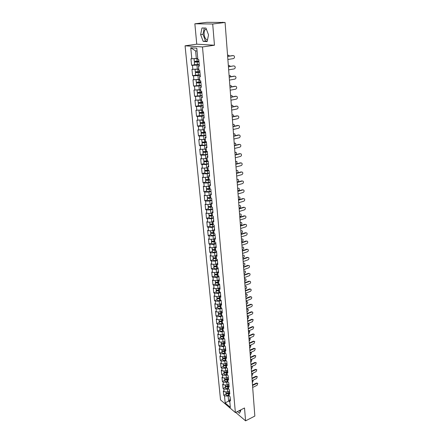 <?xml version="1.0" encoding="UTF-8"?>
<svg xmlns="http://www.w3.org/2000/svg" width="443" height="443" viewBox="0 0 443 443"><rect width="100%" height="100%" fill="white"/><g stroke="black" fill="none" stroke-linecap="round" stroke-linejoin="round"><path stroke-width="0.66" d="M207.49 39.87C205.735 39.577 204.616 37.738 204.14 34.36C203.99 32.223 204.35 30.633 205.209 29.592L206.311 29.016M185.074 45.812L220.531 399.896L235.383 412.583L202.484 46.952L185.074 45.812L196.758 44.173L214.462 45.225L212.701 24L194.859 23.795L196.758 44.173M194.859 23.795L206.936 22.327L222.918 22.449M229.695 400.444L225.171 402.947L230.338 407.355L229.673 400.239L230.46 400.893L230.072 396.695L229.28 396.042L229.031 393.334L229.585 391.485M225.171 402.947L224.485 395.892L223.721 395.25L226.08 394.115M229.546 391.047L227.752 391.905L224.08 391.728L223.316 391.091L223.721 395.25M224.08 391.728L223.82 389.043L223.05 388.411L225.426 387.287M228.904 384.159L227.104 385.011L223.416 384.84L222.646 384.214L223.05 388.411M223.416 384.84L223.15 382.126L222.38 381.506L224.767 380.387M228.261 377.203L226.445 378.045L222.74 377.879L221.965 377.264L222.38 381.506M222.74 377.879L222.475 375.143L221.699 374.523L224.103 373.421M227.608 370.171L225.786 371.007L222.059 370.852L221.284 370.243L221.699 374.523M222.059 370.852L221.788 368.083L221.013 367.474L223.427 366.383M226.949 363.066L225.116 363.897L221.367 363.747L220.592 363.149L221.013 367.474M221.367 363.747L221.101 360.951L220.321 360.353L222.751 359.273M226.279 355.895L224.435 356.715L220.675 356.571L219.894 355.984L220.321 360.353M220.675 356.571L220.398 353.747L219.617 353.16L222.065 352.085M225.609 348.641L223.754 349.455L219.972 349.322L219.185 348.741L219.617 353.16M219.972 349.322L219.695 346.465L218.908 345.889L221.367 344.826M224.9 341.326L223.062 342.118L219.263 341.996L218.477 341.426L218.908 345.889M219.263 341.996L218.98 339.111L218.194 338.541L220.669 337.494M224.175 333.944L222.364 334.709L218.543 334.592L217.757 334.028L218.194 338.541M218.543 334.592L218.261 331.674L217.469 331.12L219.961 330.079M223.433 326.48L221.655 327.216L217.818 327.111L217.026 326.557L217.469 331.12M217.818 327.111L217.535 324.16L216.738 323.617L219.241 322.593M222.685 318.938L220.946 319.647L217.087 319.547L216.289 319.004L216.738 323.617M217.087 319.547L216.799 316.568L216.001 316.031L218.521 315.023M221.926 311.313L220.221 311.994L216.345 311.905L215.547 311.374L216.001 316.031M216.345 311.905L216.051 308.893L215.254 308.367L217.784 307.37M221.157 303.61L219.495 304.258L215.597 304.18L214.794 303.66L215.254 308.367M215.597 304.18L215.304 301.135L214.501 300.625L217.048 299.64M220.376 295.819L218.759 296.445L214.838 296.373L214.035 295.863L214.501 300.625M214.838 296.373L214.539 293.294L213.736 292.795L216.3 291.821M219.578 287.95L218.011 288.537L214.074 288.476L213.266 287.983L213.736 292.795M214.074 288.476L213.775 285.37L212.967 284.877L215.547 283.919M218.77 279.993L217.258 280.552L213.299 280.502L212.49 280.015L212.967 284.877M213.299 280.502L212.994 277.357L212.186 276.875L214.783 275.934M217.95 271.947L216.5 272.473L212.518 272.434L211.71 271.963L212.186 276.875M212.518 272.434L212.214 269.255L211.4 268.79L214.008 267.86M217.114 263.818L215.73 264.305L211.732 264.277L210.912 263.818L211.4 268.79M211.732 264.277L211.416 261.065L210.602 260.611L213.227 259.698M216.267 255.594L214.949 256.048L210.929 256.032L210.109 255.583L210.602 260.611M210.929 256.032L210.613 252.781L209.794 252.338L212.441 251.441M215.403 247.283L214.163 247.698L210.12 247.692L209.301 247.26L209.794 252.338M210.12 247.692L209.805 244.403L208.98 243.977L211.643 243.096M214.606 238.849L213.371 239.259L209.306 239.259L208.481 238.843L208.98 243.977M209.306 239.259L208.985 235.936L208.155 235.521L210.835 234.657M213.808 230.321L212.562 230.72L208.476 230.731L207.651 230.327L208.155 235.521M208.476 230.731L208.155 227.37L207.324 226.971L210.021 226.124M213 221.694L211.748 222.081L207.645 222.109L206.809 221.716L207.324 226.971M207.645 222.109L207.313 218.709L206.482 218.321L209.196 217.491M212.186 212.967L210.929 213.349L206.798 213.382L205.962 213.011L206.482 218.321M206.798 213.382L206.466 209.949L205.63 209.578L208.36 208.764M211.361 204.14L205.94 204.561L205.103 204.201L205.63 209.578M205.94 204.561L205.607 201.083L204.766 200.729L207.512 199.937M210.53 195.208L205.076 195.634L204.24 195.291L204.766 200.729M205.076 195.634L204.738 192.118L203.896 191.78L206.659 191.005M209.683 186.176L204.201 186.608L203.359 186.276L203.896 191.78M204.201 186.608L203.858 183.048L203.01 182.726L205.796 181.968M208.83 177.039L203.315 177.471L202.468 177.161L203.01 182.726M203.315 177.471L202.966 173.872L202.119 173.567L204.921 172.831M207.966 167.792L202.423 168.229L201.571 167.936L202.119 173.567M202.423 168.229L202.069 164.586L201.216 164.298L204.04 163.583M207.097 158.439L201.515 158.882L200.662 158.6L201.216 164.298M201.515 158.882L201.155 155.194L200.302 154.923L203.143 154.225M206.211 148.97L200.596 149.418L199.743 149.158L200.302 154.923M200.596 149.418L200.236 145.686L199.378 145.431L202.241 144.756M205.314 139.395L198.813 139.6L199.378 145.431M199.671 139.844L199.306 136.067L198.442 135.829L201.321 135.176M204.411 129.699L197.866 129.926L198.442 135.829M198.73 130.153L198.359 126.333L197.495 126.111L200.397 125.48M203.498 119.887L196.913 120.136L197.495 126.111M197.783 120.341L197.406 116.476L196.537 116.276L199.461 115.667M202.567 109.953L195.95 110.229L196.537 116.276M196.819 110.418L196.437 106.503L195.568 106.32L198.508 105.739M201.626 99.897L194.97 100.196L195.568 106.32M195.845 100.367L195.463 96.402L194.588 96.242L202.108 95.522M200.679 89.719L193.984 90.045L194.588 96.242M194.859 90.195L194.471 86.18L193.591 86.042L201.161 85.3M199.715 79.419L192.982 79.768L193.591 86.042M193.862 79.895L193.469 75.831L192.583 75.709L195.607 75.199M198.259 69.064L191.969 69.357L192.583 75.709M192.849 69.462L192.45 65.354L191.564 65.254L194.638 64.761M197.755 58.421L190.939 58.819L191.564 65.254M191.825 58.902L190.745 47.761L196.797 48.182L197.855 59.484L198.769 59.567L199.378 66.118L198.464 66.018L198.852 70.188L199.765 70.299L200.369 76.766L199.455 76.645L199.843 80.764L200.751 80.892L201.344 87.282L200.435 87.133L200.817 91.203L201.72 91.358L202.307 97.665L201.404 97.499L201.781 101.513L202.678 101.685L203.259 107.915L202.362 107.727L202.728 111.697L203.63 111.891L204.201 118.043L203.304 117.838L203.669 121.753L204.561 121.969L205.126 128.044L204.234 127.817L204.6 131.687L205.486 131.92L206.045 137.923L205.159 137.679L205.513 141.505L206.399 141.754L206.953 147.685L206.067 147.425L206.421 151.201L207.302 151.473L207.845 157.331L206.964 157.049L207.313 160.781L208.193 161.069L208.731 166.856L207.856 166.557L208.199 170.245L209.074 170.549L209.605 176.27L208.731 175.954L209.068 179.598L209.943 179.924L210.469 185.573L209.6 185.24L209.932 188.845L210.802 189.183L211.322 194.77L210.453 194.422L210.785 197.977L211.654 198.337L212.164 203.858L211.3 203.492L211.632 207.008L212.49 207.379L213 212.834L212.142 212.457L212.463 215.935L213.321 216.317L213.825 221.71L212.967 221.317L213.288 224.756L214.146 225.155L214.639 230.487L213.786 230.078L214.102 233.478L214.955 233.893L215.442 239.165L214.595 238.738L214.905 242.099L215.758 242.526L216.239 247.737L215.392 247.299L215.702 250.622L216.549 251.065L217.026 256.22L216.184 255.766L216.489 259.05L217.33 259.509L217.806 264.604L216.965 264.139L217.269 267.384L218.106 267.854L218.576 272.894L217.74 272.412L218.039 275.624L218.875 276.111L219.335 281.089L218.504 280.602L218.798 283.775L219.634 284.273L220.088 289.201L219.257 288.698L219.551 291.837L220.381 292.347L220.835 297.22L220.005 296.699L220.298 299.811L221.123 300.332L221.572 305.149L220.747 304.623L221.035 307.697L221.854 308.228L222.297 312.996L221.478 312.453L221.76 315.494L222.58 316.042L223.017 320.754L222.203 320.206L222.48 323.213L223.3 323.767L223.732 328.429L222.918 327.87L223.194 330.843L224.008 331.414L224.435 336.027L223.626 335.456L223.898 338.397L224.712 338.973L225.133 343.541L224.324 342.96L224.595 345.872L225.404 346.459L225.825 350.978L225.016 350.38L225.288 353.265L226.091 353.863L226.506 358.332L225.703 357.728L225.969 360.58L226.772 361.189L227.181 365.613L226.384 364.999L226.644 367.823L227.447 368.438L227.852 372.818L227.054 372.192L227.314 374.983L228.112 375.614L228.516 379.944L227.719 379.313L227.979 382.076L228.771 382.713L229.169 386.999L228.378 386.357L228.632 389.092L229.424 389.74L229.817 393.982L229.031 393.334M228.594 388.694L227.497 389.22L227.752 391.905M227.497 389.22L223.82 389.043M227.951 381.777L226.849 382.298L227.104 385.011M226.849 382.298L223.15 382.126M228.378 386.357L228.942 384.53M227.298 374.789L226.19 375.304L226.445 378.045M226.19 375.304L222.475 375.143M227.719 379.313L228.289 377.502M226.639 367.729L225.52 368.238L225.786 371.007M225.52 368.238L221.788 368.083M227.054 372.192L227.63 370.409M225.98 360.591L224.85 361.095L225.116 363.897M224.85 361.095L221.101 360.951M226.384 364.999L226.966 363.238M225.393 353.342L224.169 353.885L224.435 356.715M224.169 353.885L220.398 353.747M225.703 357.728L226.29 355.989M224.806 346.022L223.482 346.598L223.754 349.455M223.482 346.598L219.695 346.465M225.016 350.38L225.609 348.669M224.213 338.624L222.79 339.227L223.062 342.118M222.79 339.227L218.98 339.111M224.324 342.96L224.922 341.265M223.621 331.142L222.087 331.785L222.364 334.709M222.087 331.785L218.261 331.674M223.626 335.456L224.23 333.789M223.028 323.584L221.378 324.265L221.655 327.216M221.378 324.265L217.535 324.16M222.918 327.87L223.527 326.231M222.441 315.942L220.664 316.662L220.946 319.647M220.664 316.662L216.799 316.568M222.203 320.206L222.818 318.589M221.849 308.223L219.938 308.981L220.221 311.994M219.938 308.981L216.051 308.893M221.478 312.453L222.104 310.87M221.135 300.465L219.207 301.212L219.495 304.258M219.207 301.212L215.304 301.135M220.747 304.623L221.378 303.062M220.409 292.624L218.465 293.36L218.759 296.445M218.465 293.36L214.539 293.294M220.005 296.699L220.642 295.171M219.673 284.694L217.718 285.425L218.011 288.537M217.718 285.425L213.775 285.37M219.257 288.698L219.905 287.197M218.925 276.687L216.965 277.401L217.258 280.552M216.965 277.401L212.994 277.357M218.504 280.602L219.152 279.129M218.177 268.585L216.201 269.289L216.5 272.473M216.201 269.289L212.214 269.255M217.74 272.412L218.399 270.972M217.413 260.395L215.425 261.088L215.73 264.305M215.425 261.088L211.416 261.065M216.965 264.139L217.629 262.727M216.644 252.111L214.645 252.798L214.949 256.048M214.645 252.798L210.613 252.781M216.184 255.766L216.86 254.393M215.868 243.739L213.853 244.409L214.163 247.698M213.853 244.409L209.805 244.403M215.392 247.299L216.073 245.959M215.082 235.272L213.055 235.931L213.371 239.259M213.055 235.931L208.985 235.936M214.595 238.738L215.281 237.431M214.29 226.705L212.247 227.353L212.562 230.72M212.247 227.353L208.155 227.37M213.786 230.078L214.484 228.804M213.482 218.045L211.433 218.676L211.748 222.081M211.433 218.676L207.313 218.709M212.967 221.317L213.67 220.082M212.668 209.284L210.602 209.904L210.929 213.349M210.602 209.904L206.466 209.949M212.142 212.457L212.85 211.256M211.848 200.424L209.766 201.028L210.098 204.511M209.766 201.028L205.607 201.083M211.3 203.492L212.025 202.329M211.018 191.459L208.924 192.052L209.251 195.573M208.924 192.052L204.738 192.118M210.453 194.422L211.184 193.298M210.176 182.394L208.066 182.97L208.404 186.531M208.066 182.97L203.858 183.048M209.6 185.24L210.336 184.155M209.323 173.219L207.202 173.778L207.54 177.388M207.202 173.778L202.966 173.872M208.731 175.954L209.478 174.913M208.459 163.938L206.322 164.48L206.671 168.13M206.322 164.48L202.069 164.586M207.856 166.557L208.609 165.555M207.59 154.546L205.436 155.072L205.785 158.766M205.436 155.072L201.155 155.194M206.964 157.049L207.734 156.091M206.704 145.038L204.539 145.553L204.893 149.291M204.539 145.553L200.236 145.686M206.067 147.425L206.842 146.506M205.812 135.42L203.63 135.918L203.99 139.7M203.63 135.918L199.306 136.067M205.159 137.679L205.94 136.809M204.91 125.69L202.711 126.166L203.077 129.993M202.711 126.166L198.359 126.333M204.234 127.817L205.031 126.997M203.996 115.833L201.786 116.299L202.146 120.169M201.786 116.299L197.406 116.476M203.304 117.838L204.107 117.057M203.066 105.866L200.845 106.309L201.211 110.229M200.845 106.309L196.437 106.503M202.362 107.727L203.176 107.001M202.13 95.771L199.887 96.192L200.264 100.162M199.887 96.192L195.463 96.402M201.404 97.499L202.229 96.818M201.183 85.549L198.924 85.953L199.306 89.973M198.924 85.953L194.471 86.18M200.435 87.133L201.272 86.507M200.219 75.199L197.949 75.587L198.331 79.657M197.949 75.587L193.469 75.831M199.455 76.645L200.302 76.069M199.25 64.728L196.958 65.093L197.345 69.213M196.958 65.093L192.45 65.354M198.464 66.018L199.322 65.498M222.469 22.449L225.077 22.466L212.701 24M222.458 22.333L222.901 22.244M197.063 51.034L195.623 50.923L196.349 58.637M195.623 50.923L190.745 47.761M235.704 412.422L245.583 420.85L254.841 416.071L225.077 22.466M245.583 420.85L244.514 407.986L235.383 412.583M214.462 45.225L202.484 46.952M229.236 395.544L228.145 396.075L228.605 400.97L229.839 402.011M228.145 396.075L224.485 395.892M229.673 400.239L230.227 398.368M208.548 34.919L205.951 28.059L201.98 27.975L200.629 34.626L203.176 41.371L207.125 41.581L208.548 34.919M237.387 411.569L239.458 413.325L240.787 410.622L240.549 409.98M239.713 410.401L240.715 410.766M204.262 28.02L202.966 34.321L205.513 41.049L207.219 41.138M205.513 41.049L203.176 41.371M202.966 34.321L200.629 34.626M239.165 410.678L240.294 411.625M227.874 59.478L233.444 58.592C234.624 57.955 234.812 57.031 234.009 55.818L233.19 55.585M227.641 56.35L232.747 55.552M227.647 56.466L233.223 55.591M229.385 56.078L228.959 55.414L228.145 55.187M197.257 61.272L194.339 62.114L198.985 61.876M198.973 61.776L195.186 62.037L197.423 61.599L197.716 61.212M194.339 62.114L194.588 64.711L199.228 64.484M228.173 55.187L227.558 55.281M194.017 58.775L194.261 61.3L198.907 61.062M194.172 58.764L197.766 58.559M197.761 58.459L196.437 58.62M196.232 58.642L195.535 58.686M228.66 69.85L234.186 68.909C235.349 68.283 235.549 67.369 234.768 66.179L233.5 65.896L228.433 66.871M228.427 66.743L233.5 65.896M229.435 80.094L234.923 79.109C236.075 78.483 236.274 77.58 235.521 76.412L234.751 76.174M229.203 77.01L234.242 76.118M229.214 77.154L234.712 76.179M230.199 90.211L235.654 89.181C236.784 88.561 236.988 87.67 236.257 86.518L235.51 86.274M229.967 87.149L234.973 86.219M229.978 87.304L235.443 86.285M230.953 100.212L236.374 99.132C237.492 98.518 237.697 97.643 236.988 96.508L236.263 96.258M230.725 97.172L235.698 96.192M230.737 97.338L236.163 96.269M231.7 110.091L237.083 108.961C238.184 108.352 238.395 107.488 237.708 106.375L236.999 106.121M231.473 107.068L236.412 106.049M231.49 107.25L236.878 106.137M230.188 66.45L229.74 65.664L228.333 65.536M198.204 71.799L195.341 72.597L199.959 72.386M199.948 72.27L196.188 72.525L198.685 71.738M195.341 72.597L195.584 75.166L200.197 74.956M195.031 69.341L195.263 71.794L199.887 71.583M195.313 69.324L198.752 69.114M230.969 76.7L230.51 75.786L229.751 75.548M199.117 82.204L196.332 82.952L200.923 82.758M200.912 82.631L197.168 82.88L199.632 82.132M229.707 75.554L229.097 75.664M196.027 79.779L196.255 82.16L200.851 81.966M196.448 79.757L199.727 79.535M231.728 86.822L231.268 85.792L230.532 85.549M199.937 92.487L197.307 93.18L201.875 93.008M201.864 92.869L198.143 93.108L200.557 92.399M230.46 85.56L229.856 85.671M197.013 90.084L197.235 92.399L201.803 92.227M197.589 90.056L200.69 89.829M232.464 96.829L232.021 95.671L231.301 95.428M202.8 102.981L199.106 103.208L201.449 102.549M200.114 102.71L198.276 103.28L202.816 103.13M198.276 103.28L198.508 105.755L203.044 105.611M231.202 95.439L230.604 95.555M197.988 100.268L198.198 102.51L202.744 102.361M198.724 100.234L201.637 99.996M233.173 106.719L232.763 105.44L231.479 105.124L232.066 105.19M203.73 112.965L200.053 113.186L202.279 112.577M200.613 112.749L199.228 113.264L203.741 113.131M199.228 113.264L199.461 115.706L203.968 115.584M231.938 105.207L231.34 105.329M198.946 110.324L199.156 112.5L203.675 112.367M199.865 110.285L202.573 110.041M232.442 119.848L237.786 118.68C238.877 118.076 239.087 117.223 238.423 116.121L237.73 115.867M232.215 116.852L237.121 115.789M232.226 117.046L237.581 115.889M233.865 116.492L233.5 115.091L232.21 114.765L232.813 114.837M204.644 122.833L200.989 123.049L202.473 122.584M201.249 122.645L200.17 123.121C200.446 123.425 201.366 123.475 202.938 123.287L204.66 123.016M200.17 123.121L200.402 125.535C200.673 125.845 201.598 125.901 203.165 125.707L204.887 125.435M232.664 114.859L232.071 114.986M199.898 120.258L200.098 122.368C200.374 122.667 201.294 122.722 202.866 122.528L204.588 122.257M201.05 120.214L201.942 120.18M202.257 120.147L203.503 119.964M233.168 129.494L238.478 128.282C239.558 127.678 239.768 126.836 239.126 125.757L238.45 125.502M232.946 126.515L237.819 125.419M232.963 126.726L238.279 125.524M234.535 126.155L234.22 124.633L232.929 124.295L233.555 124.378M205.546 132.584L201.919 132.789L202.949 132.402M201.964 132.413L201.1 132.867C201.377 133.188 202.296 133.249 203.852 133.055L205.569 132.773M201.1 132.867L201.332 135.253C201.604 135.575 202.523 135.641 204.079 135.447L205.79 135.165M233.383 124.4L232.796 124.527M200.834 130.076L201.033 132.119C201.305 132.44 202.224 132.501 203.786 132.307L205.497 132.025M203.343 129.937L204.417 129.766M233.887 139.024L239.165 137.773C240.228 137.175 240.444 136.344 239.818 135.281L239.165 135.021M233.666 136.067L238.506 134.932M233.682 136.289L238.971 135.043M235.178 135.713L234.94 134.057L233.638 133.714L234.292 133.803M206.444 142.22L204.489 142.546L202.833 142.419L203.564 142.076M202.728 142.053L202.025 142.491C202.296 142.834 203.21 142.901 204.76 142.707L206.46 142.419M202.025 142.491L202.246 144.85C202.523 145.193 203.437 145.271 204.982 145.066L206.682 144.783M234.092 133.825L233.505 133.963M201.764 139.772L201.953 141.754C202.229 142.092 203.138 142.164 204.688 141.965L206.233 141.71M204.422 139.6L205.319 139.451M234.602 148.444L239.846 147.148C240.892 146.555 241.114 145.736 240.505 144.689L239.868 144.429M234.38 145.503L239.192 144.329M234.397 145.736L239.646 144.457M235.792 145.16L235.643 143.377L234.341 143.023L235.011 143.117M203.525 151.584L202.933 152.004C203.21 152.364 204.118 152.442 205.657 152.242L207.346 151.949M202.933 152.004L203.154 154.33C203.431 154.701 204.339 154.779 205.873 154.579L207.562 154.286M207.33 151.739L205.386 152.076L203.736 151.927L204.251 151.628M234.79 143.144L234.214 143.288M202.678 149.357L202.861 151.273C203.138 151.633 204.046 151.711 205.585 151.512L206.77 151.307M205.502 149.141L206.216 149.02M235.305 157.752L240.516 156.423C241.551 155.831 241.773 155.022 241.18 153.992L240.56 153.727M235.083 154.834L239.862 153.627M235.106 155.078L240.322 153.76M236.368 154.513L236.34 152.591L235.039 152.231L235.726 152.331M204.334 160.992L203.83 161.402C204.107 161.784 205.009 161.872 206.543 161.667L208.221 161.368M203.83 161.402L204.051 163.705C204.328 164.093 205.231 164.181 206.759 163.976L208.437 163.672M208.199 161.147L206.272 161.49L204.633 161.33L205.004 161.058M235.488 152.359L234.912 152.503M203.586 158.827L203.763 160.682C204.04 161.064 204.943 161.147 206.471 160.947L207.346 160.792M206.549 158.577L207.097 158.478M236.003 166.956L241.175 165.582C242.199 164.995 242.426 164.198 241.85 163.185L241.247 162.919M235.781 164.06L240.532 162.814M235.803 164.314L240.986 162.952M236.894 163.766L237.033 161.695L235.726 161.33L236.435 161.435M205.153 170.295L204.721 170.693C204.993 171.092 205.895 171.186 207.418 170.981L209.085 170.677M204.721 170.693L204.937 172.969C205.214 173.374 206.111 173.468 207.629 173.263L209.295 172.953M208.863 170.477L207.147 170.793L205.513 170.621L205.785 170.372M236.169 161.468L235.598 161.617M204.478 168.185L204.649 169.979C204.926 170.378 205.829 170.472 207.346 170.267L208.188 170.112M207.568 167.897L207.972 167.825M236.689 176.054L241.828 174.642C242.842 174.06 243.069 173.268 242.509 172.272L241.922 172.006M236.473 173.174L241.191 171.895M236.49 173.44L241.64 172.039M237.276 172.958C238.096 172.288 238.245 171.535 237.714 170.699L237.127 170.439M205.973 179.487L205.596 179.875C205.873 180.29 206.77 180.395 208.282 180.185L209.855 179.891M205.596 179.875L205.812 182.123C206.089 182.544 206.981 182.649 208.492 182.438L210.148 182.128M209.412 179.725L208.016 179.991L206.588 179.581M236.85 170.472L236.28 170.621M205.364 177.433L205.53 179.171C205.807 179.587 206.698 179.692 208.216 179.481L209.046 179.326M208.559 177.111L208.836 177.062M237.37 185.047L242.476 183.601C243.478 183.02 243.705 182.239 243.163 181.253L242.587 180.993M237.155 182.184L241.839 180.871M237.177 182.461L242.293 181.026M237.143 182.079L237.708 181.923C238.705 181.348 238.932 180.572 238.384 179.598L237.819 179.337M206.798 188.568L206.466 188.951C206.743 189.382 207.634 189.493 209.135 189.283L210.425 189.034M206.466 188.951L206.676 191.171C206.953 191.614 207.845 191.725 209.345 191.514L210.99 191.193M209.988 188.862L208.869 189.078L207.396 188.679M237.52 179.371L236.955 179.531M206.239 186.569L206.399 188.258C206.676 188.69 207.568 188.801 209.068 188.585L209.893 188.43M238.041 193.934L243.118 192.456C244.104 191.874 244.337 191.105 243.811 190.136L243.246 189.875M237.825 191.094L242.487 189.748M237.847 191.382L242.936 189.909M237.808 190.861L238.373 190.695C239.353 190.125 239.58 189.36 239.054 188.402L238.5 188.142M207.617 197.55L207.324 197.921C207.601 198.375 208.487 198.492 209.982 198.276L211.018 198.071M207.324 197.921L207.534 200.12C207.811 200.574 208.692 200.696 210.187 200.48L211.82 200.153M210.774 197.855L209.716 198.065L208.204 197.678M238.179 188.175L237.62 188.336M207.102 195.607L207.258 197.235C207.534 197.683 208.42 197.805 209.916 197.589L210.735 197.428M238.705 202.728L243.75 201.211C244.73 200.635 244.962 199.871 244.447 198.918L243.899 198.658M238.495 199.904L243.124 198.525M238.517 200.203L243.567 198.697M238.467 199.538L239.026 199.372C239.995 198.807 240.222 198.049 239.707 197.102L239.17 196.842M208.431 206.427L208.171 206.792C208.448 207.258 209.329 207.385 210.813 207.169L211.632 207.003M208.171 206.792L208.376 208.963C208.653 209.439 209.533 209.567 211.018 209.345L212.646 209.013M211.604 206.731L210.547 206.947L209.018 206.565M238.838 196.88L238.279 197.046M207.955 204.539L208.105 206.111C208.382 206.582 209.262 206.704 210.752 206.488L211.566 206.322M239.364 211.416L244.375 209.866C245.344 209.295 245.577 208.537 245.073 207.601L244.542 207.341M239.154 208.614L243.75 207.202M239.176 208.919L244.198 207.379M239.115 208.121L239.669 207.955C240.632 207.39 240.859 206.637 240.361 205.707L239.835 205.452M209.24 215.198L209.007 215.558C209.284 216.046 210.165 216.178 211.638 215.957L212.452 215.791M209.007 215.558L209.212 217.707C209.489 218.194 210.37 218.333 211.843 218.111L213.46 217.773M212.424 215.508L211.377 215.73L209.827 215.359M239.486 205.491L238.927 205.657M208.797 213.365L208.946 214.888C209.223 215.37 210.098 215.503 211.577 215.287L212.385 215.115M240.012 220.01L244.996 218.427C245.954 217.856 246.186 217.109 245.699 216.184L245.178 215.929M239.801 217.225L244.375 215.785M239.829 217.541L244.818 215.968M239.757 216.616L240.305 216.439C241.258 215.879 241.49 215.137 241.003 214.218L240.488 213.963M210.048 223.876L209.838 224.23C210.115 224.728 210.99 224.867 212.457 224.645L213.26 224.474M209.838 224.23L210.043 226.351C210.32 226.855 211.189 226.999 212.657 226.777L214.262 226.434M213.233 224.186L210.635 224.047M240.123 214.002L239.574 214.174M209.633 222.093L209.772 223.565C210.054 224.064 210.923 224.202 212.396 223.981L213.199 223.809M240.654 228.51L245.605 226.894C246.552 226.323 246.79 225.587 246.314 224.673L245.804 224.418M240.449 225.742L244.99 224.269M240.471 226.068L245.433 224.463M240.394 225.011L240.937 224.834C241.878 224.274 242.111 223.538 241.634 222.635L241.136 222.38M210.846 232.453L210.658 232.796C210.934 233.317 211.804 233.461 213.266 233.239L214.063 233.062M210.658 232.796L210.857 234.901C211.134 235.421 212.003 235.571 213.46 235.344L215.06 234.995M214.035 232.769L211.433 232.641M240.759 222.425L240.211 222.596M210.458 230.725L210.597 232.143C210.874 232.658 211.743 232.802 213.199 232.581L214.002 232.409M241.291 236.916L246.214 235.266C247.15 234.701 247.382 233.97 246.923 233.073L246.424 232.819M241.086 234.164L245.599 232.664M241.108 234.502L246.037 232.863M241.02 233.317L241.562 233.134C242.493 232.575 242.725 231.85 242.266 230.964L241.773 230.709M211.638 240.931L211.466 241.274C211.743 241.806 212.612 241.961 214.063 241.734L214.855 241.557M211.466 241.274L211.665 243.351C211.942 243.888 212.806 244.043 214.257 243.816L215.841 243.462M214.827 241.252L212.23 241.142M241.385 230.748L240.837 230.93M211.272 239.259L211.405 240.627C211.682 241.158 212.546 241.308 214.002 241.081L214.794 240.909M241.922 245.228L246.812 243.55C247.737 242.986 247.975 242.26 247.526 241.374L247.039 241.125M241.712 242.493L246.203 240.964M241.74 242.842L246.64 241.169M241.64 241.529L242.183 241.346C243.102 240.793 243.334 240.073 242.886 239.198L242.41 238.943M212.424 249.32L212.269 249.658C212.546 250.201 213.41 250.361 214.849 250.134L215.641 249.957M212.269 249.658L212.463 251.713C212.745 252.261 213.604 252.421 215.043 252.194L216.621 251.834M215.614 249.642L213.028 249.542M242.005 238.987L241.463 239.17M212.081 247.698L212.208 249.016C212.485 249.559 213.349 249.719 214.789 249.492L215.58 249.315M242.542 253.446L247.404 251.74C248.318 251.181 248.556 250.461 248.119 249.592L247.648 249.337M242.338 250.732L246.795 249.176M242.365 251.087L247.233 249.387M242.255 249.658L242.792 249.47C243.705 248.916 243.938 248.207 243.5 247.344L243.03 247.089M213.199 257.616L213.061 257.942C213.338 258.507 214.196 258.673 215.63 258.441L216.417 258.258M213.061 257.942L213.255 259.975C213.532 260.539 214.39 260.711 215.819 260.478L217.391 260.113M216.389 257.942L213.814 257.854M242.62 247.139L242.077 247.321M212.878 256.037L213 257.311C213.277 257.87 214.135 258.036 215.569 257.804L216.356 257.627M243.157 261.58L247.991 259.842C248.894 259.282 249.132 258.574 248.706 257.715L248.246 257.466M242.952 258.878L247.388 257.294M242.98 259.244L247.82 257.516M242.864 257.699L243.395 257.51C244.298 256.957 244.536 256.253 244.11 255.401L243.65 255.151M213.969 265.817L213.847 266.143C214.124 266.719 214.977 266.891 216.4 266.658L217.181 266.476M213.847 266.143L214.035 268.153C214.318 268.729 215.165 268.907 216.588 268.674L218.15 268.303M217.153 266.143L214.595 266.071M243.224 255.196L242.686 255.389M213.67 264.294L213.786 265.518C214.063 266.088 214.916 266.26 216.345 266.027L217.125 265.844M243.766 269.626L248.567 267.86C249.464 267.301 249.702 266.597 249.287 265.75L248.833 265.507M243.561 266.941L247.969 265.329M243.589 267.312L248.401 265.556M243.467 265.65L243.999 265.457C244.885 264.908 245.123 264.211 244.708 263.369L244.259 263.125M214.733 273.929L214.622 274.25C214.899 274.843 215.747 275.02 217.164 274.782L217.939 274.599M214.622 274.25L214.811 276.238C215.088 276.831 215.935 277.008 217.352 276.775L218.903 276.404M217.912 274.261L215.364 274.2M243.822 263.175L243.29 263.363M214.451 272.451L214.562 273.63C214.838 274.217 215.686 274.394 217.109 274.162L217.884 273.979M244.364 277.584L249.143 275.79C250.029 275.23 250.267 274.538 249.863 273.702L249.42 273.458M244.165 274.915L248.545 273.281M244.193 275.297L248.977 273.508M244.06 273.519L244.586 273.325C245.472 272.777 245.71 272.085 245.3 271.254L244.863 271.011M215.492 281.953L215.387 282.269C215.663 282.872 216.511 283.055 217.917 282.822L218.692 282.634M215.387 282.269L215.575 284.234C215.852 284.843 216.699 285.026 218.106 284.794L219.645 284.417M218.659 282.291L216.134 282.246M244.42 271.066L243.888 271.26M215.22 280.524L215.326 281.654C215.608 282.257 216.45 282.44 217.862 282.208L218.637 282.019M244.962 285.453L249.708 283.636C250.588 283.077 250.827 282.39 250.433 281.565L249.996 281.322M244.763 282.8L249.116 281.144M244.791 283.193L249.547 281.377M244.647 281.305L245.173 281.106C246.048 280.563 246.286 279.876 245.887 279.062L244.586 278.641L245.461 278.819M216.239 289.888L216.145 290.204C216.422 290.818 217.264 291.012 218.665 290.769L219.435 290.58M216.145 290.204L216.334 292.147C216.61 292.768 217.452 292.961 218.848 292.718L220.376 292.341M219.401 290.231L216.898 290.198M245.007 278.874L244.481 279.068M215.985 288.509L216.09 289.595C216.367 290.215 217.208 290.403 218.609 290.165L219.379 289.971M245.549 293.244L250.267 291.394C251.137 290.841 251.38 290.159 250.993 289.351L250.107 289.168L249.68 288.925L250.566 289.107M245.35 290.608L249.68 288.925M245.383 291.007L250.107 289.168M245.234 289.013L245.754 288.808C246.618 288.266 246.856 287.59 246.469 286.782L246.048 286.543M216.987 297.74L216.898 298.05C217.175 298.682 218.011 298.875 219.407 298.637L220.171 298.444M216.898 298.05L217.081 299.977C217.358 300.609 218.194 300.803 219.584 300.564L220.946 300.221M220.138 298.084L217.651 298.067M245.588 286.599L245.062 286.798M216.738 296.406L216.837 297.452C217.12 298.078 217.956 298.272 219.346 298.034L220.11 297.84M246.136 300.952L250.827 299.075C251.685 298.527 251.929 297.851 251.552 297.048L250.666 296.871L250.24 296.622L251.142 296.81M245.937 298.327L250.24 296.622M245.965 298.737L250.666 296.871M245.81 296.638L246.325 296.433C247.183 295.885 247.421 295.215 247.044 294.423L245.743 293.997L246.64 294.185M217.718 305.509L217.64 305.814C217.917 306.456 218.748 306.656 220.138 306.418L220.896 306.224M217.64 305.814L217.818 307.719C218.1 308.361 218.931 308.566 220.315 308.322L221.522 308.012M220.863 305.858L218.399 305.853M246.164 294.241L245.643 294.445M217.485 304.219L217.579 305.221C217.862 305.864 218.692 306.063 220.082 305.82L220.841 305.626M246.712 308.577L251.375 306.678C252.228 306.13 252.466 305.46 252.1 304.668L250.793 304.241L251.713 304.435M246.513 305.969L250.793 304.241M246.546 306.384L251.214 304.491M246.38 304.18L246.895 303.976C247.742 303.433 247.98 302.768 247.615 301.982L246.729 301.805L246.314 301.556L247.222 301.749M218.449 313.195L218.371 313.494C218.654 314.153 219.479 314.358 220.858 314.115L221.611 313.915M218.371 313.494L218.554 315.377C218.831 316.036 219.662 316.247 221.035 315.997L222.104 315.721M221.578 313.544L219.147 313.561M246.729 301.805L246.214 302.015M218.222 311.95L218.316 312.908C218.593 313.561 219.423 313.766 220.802 313.522L221.561 313.328M247.283 316.119L251.917 314.198C252.759 313.65 253.003 312.985 252.643 312.204L251.762 312.038L251.342 311.778L252.272 311.977M247.083 313.528L251.342 311.778M247.116 313.954L251.762 312.038M246.945 311.65L247.454 311.44C248.296 310.897 248.534 310.238 248.174 309.463L247.294 309.292L246.878 309.037L247.803 309.236M219.169 320.798L219.097 321.097C219.379 321.762 220.204 321.972 221.572 321.729L222.325 321.529M219.097 321.097L219.279 322.958C219.556 323.628 220.381 323.839 221.749 323.595L222.685 323.346M222.286 321.153L219.883 321.181M247.294 309.292L246.779 309.502M218.958 319.597L219.041 320.516C219.324 321.181 220.149 321.391 221.517 321.147L222.27 320.948M247.847 323.584L252.455 321.64L253.186 319.669L251.879 319.237L252.826 319.442M247.654 321.014L251.879 319.237M247.681 321.441L252.3 319.503M247.504 319.038L248.014 318.827L248.733 316.872L247.438 316.446L248.373 316.645M219.883 328.324L219.817 328.617C220.099 329.293 220.919 329.509 222.281 329.265L223.028 329.066M219.817 328.617L219.994 330.461C220.271 331.142 221.096 331.358 222.452 331.109L223.261 330.893M222.99 328.678L220.608 328.723M247.853 316.701L247.344 316.917M219.678 327.161L219.761 328.041C220.044 328.717 220.863 328.933 222.225 328.689L222.973 328.485M248.407 330.976L252.986 329.005L253.717 327.05L252.416 326.618L253.374 326.829M248.213 328.418L252.416 326.618M248.246 328.85L252.837 326.89M248.052 326.353L248.562 326.137L249.282 324.198L247.991 323.772L248.944 323.983M220.586 335.766L220.531 336.06C220.808 336.746 221.627 336.968 222.984 336.719L223.726 336.519M220.531 336.06L220.703 337.882C220.985 338.574 221.799 338.795 223.156 338.546L223.892 338.347M223.687 336.126L221.334 336.187M248.407 324.038L247.897 324.254M220.392 334.648L220.476 335.489C220.752 336.176 221.572 336.398 222.929 336.148L223.671 335.949M248.955 338.291L253.518 336.298L254.243 334.36L252.947 333.928L253.917 334.144M248.767 335.744L252.947 333.928M248.8 336.187L253.363 334.199M248.601 333.596L249.104 333.374L249.83 331.453L248.54 331.026L249.503 331.237M221.29 343.131L221.234 343.419C221.511 344.122 222.325 344.349 223.676 344.1L224.413 343.895M221.234 343.419L221.406 345.224C221.683 345.928 222.497 346.155 223.842 345.905L224.579 345.701M224.374 343.497L222.054 343.574M248.949 331.298L248.445 331.514M221.101 342.057L221.179 342.86C221.456 343.558 222.27 343.785 223.621 343.535L224.357 343.331M249.503 345.529L254.038 343.513L254.764 341.592L253.474 341.16L254.454 341.381M249.315 342.998L253.474 341.16M249.348 343.447L253.889 341.437M249.298 338.142L250.051 338.424M249.143 340.761L249.647 340.54L250.367 338.635L248.988 338.701M221.982 350.424L221.932 350.706C222.209 351.421 223.017 351.648 224.363 351.399L225.094 351.194M221.932 350.706L222.104 352.495C222.38 353.209 223.189 353.442 224.529 353.187L225.26 352.982M225.055 350.79L222.763 350.884M221.805 349.389L221.877 350.153C222.153 350.862 222.967 351.089 224.308 350.839L225.044 350.635M250.046 352.689L254.553 350.657L255.284 348.752L253.994 348.32L254.98 348.541M249.858 350.175L253.994 348.32M249.891 350.635L254.404 348.602M250.14 345.247L250.6 345.54M249.68 347.855L250.179 347.633L250.904 345.745L249.525 345.817M222.663 357.639L222.619 357.922C222.901 358.642 223.704 358.88 225.038 358.625L225.769 358.42M222.619 357.922L222.79 359.688C223.067 360.414 223.876 360.652 225.205 360.397L225.936 360.187M225.731 358.01L223.471 358.116M222.497 356.643L222.569 357.368C222.846 358.088 223.654 358.326 224.989 358.071L225.72 357.866M250.583 359.782L255.063 357.728L255.794 355.834L254.504 355.408L255.506 355.635M250.395 357.279L254.504 355.408M250.428 357.745L254.919 355.696M250.832 352.335L251.142 352.578M250.212 354.882L250.71 354.655L251.43 352.783L250.057 352.861M223.344 364.783L223.3 365.06C223.582 365.791 224.385 366.029 225.708 365.774L226.434 365.569M223.3 365.06L223.471 366.81C223.748 367.546 224.551 367.784 225.875 367.529L226.6 367.319M226.395 365.154L224.169 365.276M223.183 363.819L223.25 364.511C223.527 365.242 224.33 365.481 225.659 365.231L226.384 365.021M251.115 366.804L255.572 364.727L256.298 362.85L255.013 362.418L256.021 362.651M250.926 364.318L255.013 362.418M250.959 364.783L255.423 362.712M250.738 361.831L251.231 361.604L251.951 359.749L250.588 359.832M224.014 371.849L223.975 372.126C224.258 372.868 225.055 373.111 226.373 372.856L227.098 372.646M223.975 372.126L224.141 373.859C224.424 374.601 225.221 374.844 226.539 374.59L227.259 374.379M227.06 372.225L224.867 372.364M223.865 370.929L223.925 371.583C224.202 372.325 225.005 372.569 226.323 372.314L227.087 372.092M251.641 373.754L256.071 371.655L256.802 369.794L255.517 369.368L256.536 369.6M251.452 371.278L255.517 369.368M251.486 371.755L255.927 369.661M251.259 368.72L251.751 368.487L252.471 366.643L251.934 366.422M224.684 378.848L224.645 379.119C224.922 379.873 225.72 380.116 227.032 379.861L227.752 379.651M224.645 379.119L224.811 380.83C225.088 381.589 225.886 381.838 227.193 381.578L227.912 381.368M227.752 379.214L225.553 379.38M224.535 377.962L224.595 378.582C224.872 379.335 225.67 379.579 226.982 379.324L227.791 379.086M252.161 380.631L256.569 378.516L257.294 376.672L256.015 376.24L257.04 376.484M251.973 378.172L256.015 376.24M252.012 378.654L256.425 376.544M251.774 375.537L252.261 375.304L252.981 373.477L252.726 373.288M225.343 385.77L225.31 386.041C225.587 386.8 226.379 387.055 227.685 386.794L228.4 386.584M225.31 386.041L225.47 387.736C225.747 388.5 226.539 388.755 227.846 388.5L228.56 388.284M228.45 386.124L226.24 386.324M225.199 384.923L225.26 385.51C225.537 386.274 226.329 386.523 227.636 386.268L228.483 386.014M252.676 387.442L257.056 385.305L257.787 383.477L256.514 383.051L257.544 383.295M252.488 385L256.514 383.051M252.527 385.482L256.918 383.356M252.283 382.287L252.77 382.049L253.307 380.077M225.996 392.631L225.963 392.891C226.24 393.666 227.032 393.921 228.328 393.661L229.042 393.445M225.963 392.891L226.124 394.575C226.401 395.35 227.193 395.605 228.488 395.344L229.197 395.128M229.136 392.969L226.921 393.201M225.858 391.817L225.913 392.371C226.19 393.14 226.982 393.395 228.278 393.135L229.169 392.869M197.423 61.599L196.974 61.555M197.19 62.103L197.434 64.711M196.869 58.67L197.113 61.289M198.403 72.054L197.955 71.999M196.803 72.325L196.83 72.613M198.176 72.619L198.42 75.194M197.86 69.23L198.104 71.81M199.367 82.381L198.929 82.315M197.783 82.664L197.811 82.985M199.151 83.002L199.394 85.543M198.841 79.651L199.079 82.21M200.325 92.581L199.887 92.504M198.746 92.875L198.78 93.229M200.114 93.257L200.352 95.771M199.804 89.951L200.042 92.476M199.704 102.964L199.743 103.346M201.067 103.391L201.299 105.871M200.762 100.124L200.995 102.615M200.646 112.926L200.69 113.342M202.008 113.397L202.241 115.85M201.703 110.169L201.936 112.633M201.582 122.772L201.62 123.215M202.938 123.287L203.165 125.707M202.639 120.097L202.866 122.528M202.501 132.501L202.545 132.972M203.852 133.055L204.079 135.447M203.559 129.904L203.786 132.307M203.415 142.114L203.459 142.613M204.76 142.707L204.982 145.066M204.467 139.595L204.688 141.965M204.312 151.628L204.361 152.137M205.657 152.242L205.873 154.579M205.369 149.175L205.585 151.512M205.209 161.058L205.253 161.551M206.543 161.667L206.759 163.976M206.255 158.649L206.471 160.947M206.089 170.383L206.133 170.854M207.418 170.981L207.629 173.263M207.136 168.008L207.346 170.267M206.964 179.598L207.008 180.046M208.282 180.185L208.492 182.438M208.005 177.261L208.216 179.481M207.828 188.701L207.867 189.139M209.135 189.283L209.345 191.514M208.863 186.403L209.068 188.585M208.681 197.705L208.719 198.121M209.982 198.276L210.187 200.48M209.711 195.441L209.916 197.589M209.522 206.599L209.561 207.003M210.813 207.169L211.018 209.345M210.552 204.378L210.752 206.488M210.353 215.398L210.392 215.78M211.638 215.957L211.843 218.111M211.383 213.21L211.577 215.287M211.178 224.097L211.211 224.463M212.457 224.645L212.657 226.777M212.203 221.943L212.396 223.981M211.992 232.691L212.025 233.046M213.266 233.239L213.46 235.344M213.011 230.576L213.199 232.581M212.801 241.197L212.828 241.529M214.063 241.734L214.257 243.816M213.814 239.109L214.002 241.081M213.592 249.603L213.626 249.924M214.849 250.134L215.043 252.194M214.606 247.554L214.789 249.492M214.384 257.92L214.412 258.219M215.63 258.441L215.819 260.478M215.392 255.899L215.569 257.804M215.16 266.143L215.187 266.426M216.4 266.658L216.588 268.674M216.167 264.155L216.345 266.027M217.164 274.782L217.352 276.775M216.932 272.318L217.109 274.162M217.917 282.822L218.106 284.794M217.69 280.391L217.862 282.208M218.665 290.769L218.848 292.718M218.443 288.376L218.609 290.165M219.407 298.637L219.584 300.564M219.185 296.278L219.346 298.034M220.138 306.418L220.315 308.322M219.916 304.092L220.082 305.82M220.858 314.115L221.035 315.997M220.642 311.828L220.802 313.522M221.572 321.729L221.749 323.595M221.362 319.475L221.517 321.147M222.281 329.265L222.452 331.109M222.07 327.045L222.225 328.689M222.984 336.719L223.156 338.546M222.774 334.531L222.929 336.148M223.676 344.1L223.842 345.905M223.471 341.941L223.621 343.535M249.492 338.48L249.104 338.225M224.363 351.399L224.529 353.187M224.164 349.278L224.308 350.839M225.038 358.625L225.205 360.397M224.845 356.532L224.989 358.071M225.708 365.774L225.875 367.529M225.515 363.714L225.659 365.231M226.373 372.856L226.539 374.59M226.185 370.824L226.323 372.314M227.032 379.861L227.193 381.578M226.844 377.862L226.982 379.324M227.685 386.794L227.846 388.5M227.497 384.823L227.636 386.268M228.328 393.661L228.488 395.344M228.145 391.717L228.278 393.135M205.209 29.592L206.471 29.426M196.332 82.952L196.57 85.488M197.307 93.18L197.55 95.682"/></g></svg>
